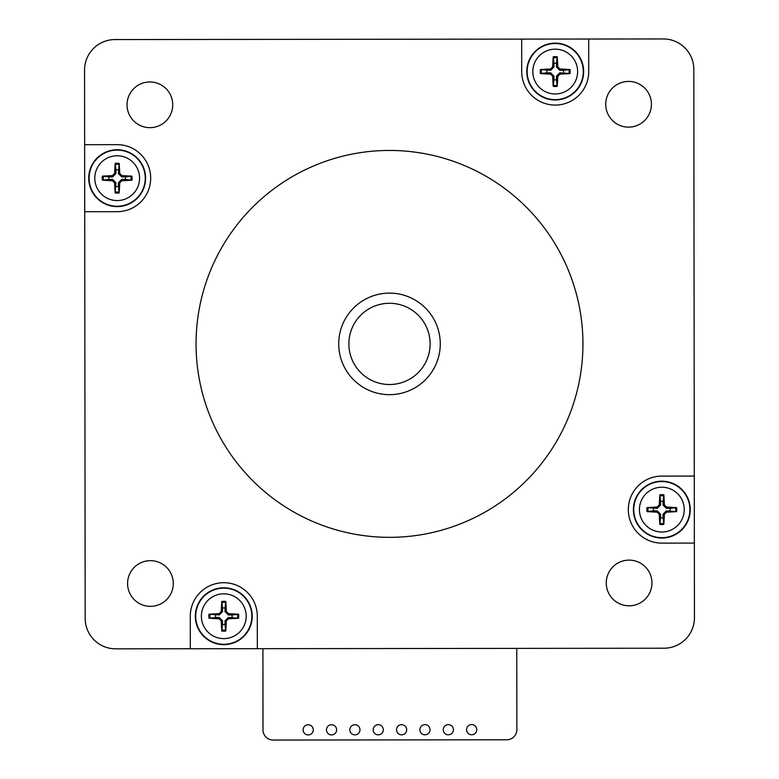 <?xml version="1.0" encoding="UTF-8"?>
<svg xmlns="http://www.w3.org/2000/svg" width="779" height="779" viewBox="0 0 779 779"><rect width="100%" height="100%" fill="white"/><g stroke="black" fill="none" stroke-linecap="round" stroke-linejoin="round"><path stroke-width="1.17" d="M516.769 648.381L516.866 729.621A10.156 10.156 0 0 1 506.72 739.787L273.166 740.05A10.156 10.156 0 0 1 263 729.904L262.913 648.673M308.192 734.938A5.073 5.073 0 0 0 312.583 727.313A5.073 5.073 0 0 0 303.791 727.323A5.073 5.073 0 0 0 308.192 734.938M331.552 734.909A5.073 5.073 0 0 0 335.944 727.284A5.073 5.073 0 0 0 327.141 727.294A5.073 5.073 0 0 0 331.552 734.909M354.903 734.879A5.073 5.073 0 0 0 359.294 727.265A5.073 5.073 0 0 0 350.501 727.274A5.073 5.073 0 0 0 354.903 734.879M378.263 734.85A5.073 5.073 0 0 0 382.655 727.235A5.073 5.073 0 0 0 373.852 727.245A5.073 5.073 0 0 0 378.263 734.85M401.613 734.831A5.073 5.073 0 0 0 406.005 727.206A5.073 5.073 0 0 0 397.212 727.216A5.073 5.073 0 0 0 401.613 734.831M424.974 734.801A5.073 5.073 0 0 0 429.365 727.177A5.073 5.073 0 0 0 420.563 727.187A5.073 5.073 0 0 0 424.974 734.801M448.324 734.772A5.073 5.073 0 0 0 452.716 727.158A5.073 5.073 0 0 0 443.923 727.167A5.073 5.073 0 0 0 448.324 734.772M471.684 734.753A5.073 5.073 0 0 0 476.076 727.128A5.073 5.073 0 0 0 467.273 727.138A5.073 5.073 0 0 0 471.684 734.753M338.729 343.948A50.771 50.771 0 0 1 414.837 299.896A50.771 50.771 0 0 1 414.934 387.835A50.771 50.771 0 0 1 338.729 343.948M430.115 343.851A40.615 40.615 0 0 0 389.451 303.274A40.615 40.615 0 0 0 348.885 343.938M85.174 618.409L84.56 70.061A30.459 30.459 0 0 1 114.99 39.563L663.328 38.95A30.459 30.459 0 0 1 693.826 69.38L694.44 617.718A30.459 30.459 0 0 1 664.01 648.216L115.672 648.839A30.459 30.459 0 0 1 85.174 618.409M588.69 39.038L588.729 71.532A33.507 33.507 0 0 1 555.261 105.077A33.507 33.507 0 0 1 521.706 71.6L521.677 39.106M84.638 144.699L117.132 144.66A33.507 33.507 0 0 1 150.678 178.138A33.507 33.507 0 0 1 117.21 211.684L84.716 211.722M190.31 648.751L190.271 616.257A33.507 33.507 0 0 1 223.739 582.711A33.507 33.507 0 0 1 257.294 616.179L257.323 648.673M694.362 543.09L661.868 543.119A33.507 33.507 0 0 1 628.322 509.651A33.507 33.507 0 0 1 661.79 476.105L694.284 476.066M606.266 582.994A22.844 22.844 0 0 1 640.513 563.168A22.844 22.844 0 0 1 640.552 602.742A22.844 22.844 0 0 1 606.266 582.994M127.045 104.844A22.844 22.844 0 0 1 161.292 85.018A22.844 22.844 0 0 1 161.331 124.591A22.844 22.844 0 0 1 127.045 104.844M605.721 104.308A22.844 22.844 0 0 1 639.978 84.483A22.844 22.844 0 0 1 640.017 124.056A22.844 22.844 0 0 1 605.721 104.308M127.581 583.529A22.844 22.844 0 0 1 161.828 563.704A22.844 22.844 0 0 1 161.876 603.277A22.844 22.844 0 0 1 127.581 583.529M582.945 343.675A193.445 193.445 0 0 0 292.592 176.473A193.445 193.445 0 0 0 292.962 511.53A193.445 193.445 0 0 0 582.945 343.675M670.057 510.878A8.326 8.326 0 0 0 670.057 508.375L676.63 507.635A50.742 4.421 -177.6 0 0 666.483 507.032L664.419 504.967A50.742 4.421 -92.3 0 0 663.844 494.821L663.095 501.384A8.326 8.326 0 0 0 660.592 501.384L660.602 505.016L657.233 508.375L647.037 507.596A14.928 14.928 0 0 0 647.028 511.589A50.742 4.421 2.4 0 0 657.174 512.192L659.238 514.257A50.742 4.421 87.7 0 0 659.803 524.403L660.563 517.84A8.326 8.326 0 0 0 663.065 517.85L663.056 514.208L666.415 510.849L676.62 511.637A14.928 14.928 0 0 0 676.63 507.635M660.592 501.384L659.852 494.811A50.742 4.421 92.4 0 0 659.248 504.958L657.184 507.022A50.742 4.421 177.7 0 0 647.037 507.596M663.844 494.821A14.928 14.928 0 0 0 659.852 494.811M653.6 508.346A8.326 8.326 0 0 0 653.591 510.849L647.028 511.589M663.065 517.85L663.805 524.413A50.742 4.421 -87.6 0 0 664.409 514.267L666.473 512.202A50.742 4.421 -2.3 0 0 676.62 511.637M659.803 524.403A14.928 14.928 0 0 0 663.805 524.413M661.79 532.018A22.406 22.406 0 0 1 642.441 498.385A22.406 22.406 0 0 1 681.245 498.443A22.406 22.406 0 0 1 661.79 532.018M633.395 509.573A28.433 28.433 0 0 1 676.084 485.015A28.433 28.433 0 0 1 676.006 534.258A28.433 28.433 0 0 1 633.395 509.573M670.057 508.375L666.425 508.385L663.065 505.026L663.095 501.384M653.591 510.849L657.233 510.839L660.592 514.208L660.563 517.84M118.427 169.939A8.326 8.326 0 0 0 115.925 169.939L115.185 163.376A50.742 4.421 92.4 0 0 114.591 173.522L112.527 175.587A50.742 4.421 177.7 0 0 102.38 176.161L108.943 176.921A8.326 8.326 0 0 0 108.943 179.413L112.575 179.404L115.935 182.763L115.165 192.968A14.928 14.928 0 0 0 119.158 192.968A50.742 4.421 -87.6 0 0 119.752 182.822L121.816 180.757A50.742 4.421 -2.3 0 0 131.963 180.183L125.4 179.433A8.326 8.326 0 0 0 125.409 176.93L121.767 176.94L118.408 173.581L119.177 163.376A14.928 14.928 0 0 0 115.185 163.376M108.943 179.413L102.38 180.163A50.742 4.421 2.4 0 0 112.527 180.757L114.581 182.822A50.742 4.421 87.7 0 0 115.165 192.968M102.38 176.161A14.928 14.928 0 0 0 102.38 180.163M115.915 186.405A8.326 8.326 0 0 0 118.418 186.405L119.158 192.968M125.409 176.93L131.972 176.181A50.742 4.421 -177.6 0 0 121.826 175.587L119.762 173.522A50.742 4.421 -92.3 0 0 119.177 163.376M131.963 180.183A14.928 14.928 0 0 0 131.972 176.181M139.577 178.187A22.406 22.406 0 0 1 105.963 197.564A22.406 22.406 0 0 1 105.983 158.77A22.406 22.406 0 0 1 139.577 178.187M117.152 206.61A28.433 28.433 0 0 1 92.555 163.941A28.433 28.433 0 0 1 141.807 163.97A28.433 28.433 0 0 1 117.152 206.61M115.925 169.939L115.944 173.581L112.585 176.94L108.943 176.921M118.418 186.405L118.398 182.763L121.767 179.413L125.4 179.433M563.451 72.817A8.326 8.326 0 0 0 563.451 70.324L570.014 69.574A50.742 4.421 -177.6 0 0 559.867 68.98L557.813 66.916A50.742 4.421 -92.3 0 0 557.228 56.77L556.479 63.333A8.326 8.326 0 0 0 553.976 63.333L553.986 66.975L550.626 70.334L540.431 69.555A14.928 14.928 0 0 0 540.422 73.557A50.742 4.421 2.4 0 0 550.568 74.151L552.632 76.215A50.742 4.421 87.7 0 0 553.217 86.362L553.966 79.799A8.326 8.326 0 0 0 556.469 79.799L556.449 76.157L559.809 72.798L570.014 73.577A14.928 14.928 0 0 0 570.014 69.574M553.976 63.333L553.236 56.77A50.742 4.421 92.4 0 0 552.642 66.916L550.578 68.98A50.742 4.421 177.7 0 0 540.431 69.555M557.228 56.77A14.928 14.928 0 0 0 553.236 56.77M546.994 70.314A8.326 8.326 0 0 0 546.985 72.807L540.422 73.557M556.469 79.799L557.209 86.362A50.742 4.421 -87.6 0 0 557.803 76.215L559.867 74.151A50.742 4.421 -2.3 0 0 570.014 73.577M553.217 86.362A14.928 14.928 0 0 0 557.209 86.362M555.203 93.967A22.406 22.406 0 0 1 535.825 60.353A22.406 22.406 0 0 1 574.629 60.382A22.406 22.406 0 0 1 555.203 93.967M526.789 71.551A28.433 28.433 0 0 1 569.449 46.954A28.433 28.433 0 0 1 569.42 96.197A28.433 28.433 0 0 1 526.789 71.551M563.451 70.324L559.809 70.334L556.459 66.975L556.479 63.333M546.985 72.807L550.626 72.798L553.986 76.157L553.966 79.799M232.006 617.474A8.326 8.326 0 0 0 232.015 614.982L238.578 614.232A50.742 4.421 -177.6 0 0 228.432 613.638L226.368 611.573A50.742 4.421 -92.3 0 0 225.793 601.427L225.034 607.99A8.326 8.326 0 0 0 222.541 607.99L222.551 611.622L219.191 614.982L208.986 614.212A14.928 14.928 0 0 0 208.986 618.205A50.742 4.421 2.4 0 0 219.133 618.799L221.187 620.863A50.742 4.421 87.7 0 0 221.772 631.009L222.521 624.446A8.326 8.326 0 0 0 225.024 624.456L225.004 620.814L228.374 617.455L238.569 618.234A14.928 14.928 0 0 0 238.578 614.232M222.541 607.99L221.791 601.427A50.742 4.421 92.4 0 0 221.197 611.573L219.133 613.628A50.742 4.421 177.7 0 0 208.986 614.212M225.793 601.427A14.928 14.928 0 0 0 221.791 601.427M210.028 618.205L208.986 618.205M210.038 614.203A13.895 13.895 0 0 0 210.028 618.214L215.549 617.465A8.326 8.326 0 0 1 215.549 614.962M225.024 624.456L225.764 631.019A50.742 4.421 -87.6 0 0 226.358 620.873L228.422 618.808A50.742 4.421 -2.3 0 0 238.569 618.234M221.772 631.009A14.928 14.928 0 0 0 225.764 631.019M223.758 638.624A22.406 22.406 0 0 1 204.39 605.001A22.406 22.406 0 0 1 243.194 605.04A22.406 22.406 0 0 1 223.758 638.624M195.344 616.189A28.433 28.433 0 0 1 238.023 591.612A28.433 28.433 0 0 1 237.975 640.854A28.433 28.433 0 0 1 195.344 616.189M232.015 614.982L228.374 614.991L225.014 611.632L225.034 607.99M215.549 617.465L219.181 617.445L222.541 620.814L222.521 624.446M416.502 374.241A40.615 40.615 0 0 0 402.276 305.339A40.615 40.615 0 0 0 349.722 352.108A40.615 40.615 0 0 0 416.502 374.241M675.578 507.635A13.895 13.895 0 0 1 675.568 511.637M659.842 495.863A13.895 13.895 0 0 1 663.854 495.872M648.079 511.599A13.895 13.895 0 0 1 648.089 507.587M663.805 523.361A13.895 13.895 0 0 1 659.803 523.352M661.79 537.685A28.073 28.073 0 0 0 689.892 509.651A28.073 28.073 0 0 0 661.868 481.549A28.073 28.073 0 0 0 633.755 509.573A28.073 28.073 0 0 0 661.79 537.685M666.473 512.202L666.415 510.849M664.409 514.267L663.056 514.208M666.483 507.032L666.425 508.385M664.419 504.967L663.065 505.026M657.184 507.022L657.233 508.375M659.238 514.257L660.592 514.208M659.248 504.958L660.602 505.016M657.174 512.192L657.233 510.839M115.175 164.427A13.895 13.895 0 0 1 119.187 164.427M103.422 180.163A13.895 13.895 0 0 1 103.432 176.161M119.168 191.916A13.895 13.895 0 0 1 115.165 191.916M130.921 176.181A13.895 13.895 0 0 1 130.921 180.183M145.245 178.187A28.073 28.073 0 0 0 117.191 150.104A28.073 28.073 0 0 0 89.108 178.157A28.073 28.073 0 0 0 117.152 206.24A28.073 28.073 0 0 0 145.245 178.187M119.762 173.522L118.408 173.581M121.826 175.587L121.767 176.94M114.591 173.522L115.944 173.581M112.527 175.587L112.585 176.94M114.581 182.822L115.935 182.763M121.816 180.757L121.767 179.413M112.527 180.757L112.575 179.404M119.752 182.822L118.398 182.763M568.972 69.574A13.895 13.895 0 0 1 568.962 73.577M553.226 57.821A13.895 13.895 0 0 1 557.228 57.821M541.473 73.557A13.895 13.895 0 0 1 541.473 69.555M557.209 85.31A13.895 13.895 0 0 1 553.207 85.31M555.203 99.634A28.073 28.073 0 0 0 583.286 71.58A28.073 28.073 0 0 0 555.242 43.497A28.073 28.073 0 0 0 527.149 71.551A28.073 28.073 0 0 0 555.203 99.634M559.867 74.151L559.809 72.798M557.803 76.215L556.449 76.157M559.867 68.98L559.809 70.334M557.813 66.916L556.459 66.975M550.578 68.98L550.626 70.334M552.632 76.215L553.986 76.157M552.642 66.916L553.986 66.975M550.568 74.151L550.626 72.798M237.527 614.232A13.895 13.895 0 0 1 237.527 618.234M221.791 602.469A13.895 13.895 0 0 1 225.793 602.479M225.774 629.968A13.895 13.895 0 0 1 221.762 629.968M223.758 644.291A28.073 28.073 0 0 0 251.851 616.247A28.073 28.073 0 0 0 223.807 588.155A28.073 28.073 0 0 0 195.714 616.199A28.073 28.073 0 0 0 223.758 644.291M228.422 618.808L228.374 617.455M226.358 620.873L225.004 620.814M228.432 613.638L228.374 614.991M226.368 611.573L225.014 611.632M219.133 613.628L219.191 614.982M221.187 620.863L222.541 620.814M221.197 611.573L222.551 611.622M219.133 618.799L219.181 617.445"/></g></svg>
